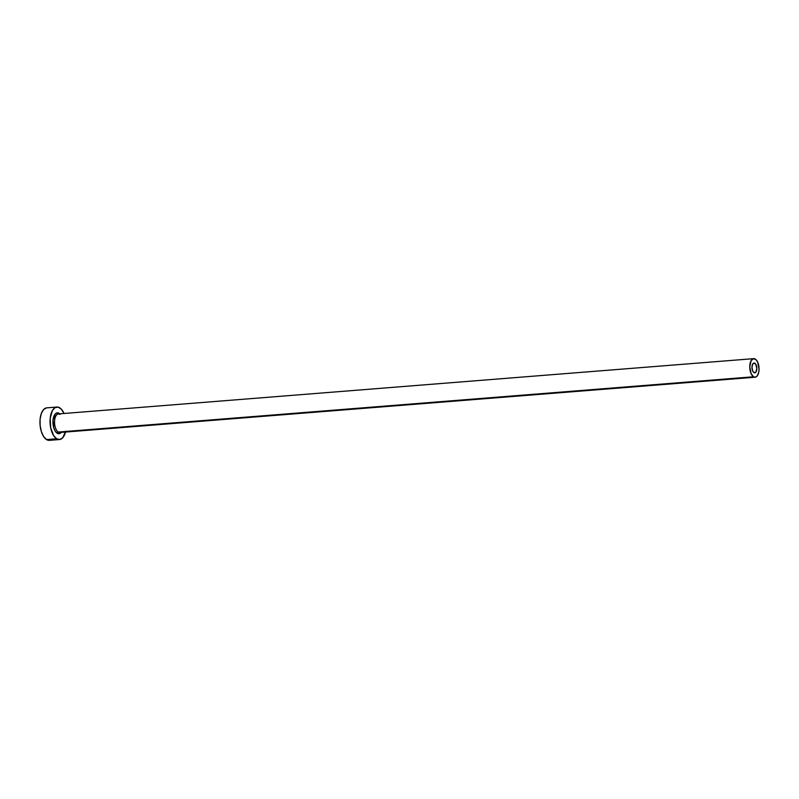 <?xml version="1.0" encoding="UTF-8"?>
<svg xmlns="http://www.w3.org/2000/svg" width="799" height="799" viewBox="0 0 799 799"><rect width="100%" height="100%" fill="white"/><g stroke="black" fill="none" stroke-linecap="round" stroke-linejoin="round"><path stroke-width="1.2" d="M754.865 363.295A4.894 2.417 -94.5 0 1 756.843 368.599A4.894 2.417 -94.5 0 1 754.795 372.813A4.894 2.417 -94.5 0 1 753.946 372.584L752.688 370.966L751.969 367.38L752.668 364.114L753.916 363.076L755.754 364.224L756.843 368.499L755.774 372.284L753.946 372.584A4.894 2.417 -94.5 0 1 751.969 367.28A4.894 2.417 -94.5 0 1 754.016 363.066A4.894 2.417 -94.5 0 1 754.865 363.295L753.217 363.425L754.865 363.295M59.555 414.252L58.437 413.932A9.308 4.604 85.5 0 0 54.532 421.952A9.308 4.604 85.5 0 0 58.297 432.059A1.169 0.949 -58 0 0 57.178 433.248L59.216 433.717L61.273 432.389A10.477 5.174 -94.5 0 1 57.178 433.248A1.169 0.949 122 0 1 58.297 432.059A9.308 4.604 85.5 0 0 60.464 432.389M60.065 414.371A9.308 4.604 85.5 0 0 57.888 414.042A9.308 4.604 85.5 0 0 54.542 422.521A9.308 4.604 85.5 0 0 58.297 432.059L753.527 376.778A9.308 4.604 -94.5 0 1 749.762 366.681A9.308 4.604 -94.5 0 1 753.667 358.651A9.308 4.604 -94.5 0 1 755.285 359.091A9.308 4.604 -94.5 0 1 759.05 369.198A9.308 4.604 -94.5 0 1 755.145 377.218A9.308 4.604 -94.5 0 1 753.527 376.778L58.297 432.059A9.308 4.604 85.5 0 0 59.915 432.499L755.145 377.218M56.879 407.051L46.781 407.85A16.3 8.05 85.5 0 0 39.95 421.892A16.3 8.05 85.5 0 0 46.532 439.58L56.619 438.771A16.3 8.05 -94.5 0 1 50.037 421.093A16.3 8.05 -94.5 0 1 56.879 407.051A16.3 8.05 -94.5 0 1 59.715 407.82A16.3 8.05 -94.5 0 1 64.02 413.492L61.243 409.088L58.127 407.14L55.021 407.66L52.394 410.556L50.187 418.316L50.677 427.755L53.683 435.685L56.619 438.771L46.532 439.58A16.3 8.05 85.5 0 0 49.368 440.349L59.456 439.54A16.3 8.05 -94.5 0 1 56.619 438.771L59.795 439.5L62.721 437.762L65.698 431.2M65.488 432.059A16.3 8.05 -94.5 0 1 59.456 439.54M59.166 413.343A10.477 5.174 -94.5 0 0 53.034 420.094A10.477 5.174 -94.5 0 0 57.178 433.248L55.291 431.26L53.843 428.064L53.034 420.094L55.241 413.992L57.119 412.873L60.145 414.162M46.452 407.889L43.526 409.627L41.298 413.572L40.1 419.115L40.11 425.418L41.338 431.52L43.595 436.494L46.532 439.58L49.708 440.309L51.226 439.74M753.527 376.778L755.335 377.198L757.003 376.209L758.71 372.454L759.05 369.008L757.672 362.167L756.164 359.82L753.477 358.681L751.1 360.659L749.762 366.871L751.14 373.712L753.527 376.778M58.437 413.932L753.667 358.651"/></g></svg>
